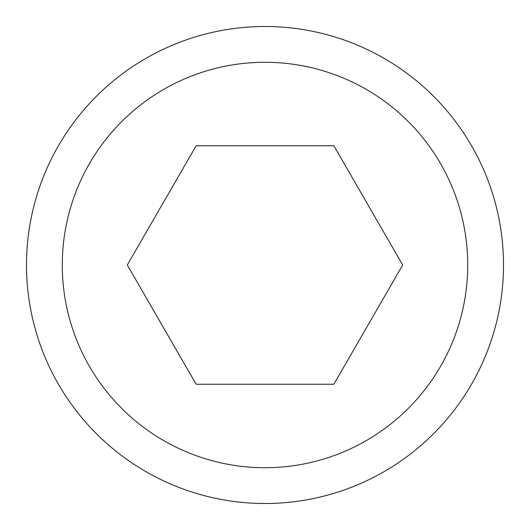 <?xml version="1.0" encoding="UTF-8"?>
<svg xmlns="http://www.w3.org/2000/svg" width="530" height="530" viewBox="0 0 530 530"><rect width="100%" height="100%" fill="white"/><g stroke="black" fill="none" stroke-linecap="round" stroke-linejoin="round"><path stroke-width="0.79" d="M26.5 265A238.5 238.5 0 0 0 265 503.5A238.5 238.5 0 0 0 503.5 265A238.5 238.5 0 0 0 265 26.5A238.5 238.5 0 0 0 26.5 265M62.275 265A202.725 202.725 0 0 0 265 467.725A202.725 202.725 0 0 0 467.725 265A202.725 202.725 0 0 0 265 62.275A202.725 202.725 0 0 0 62.275 265M402.701 265L333.847 384.25L196.153 384.25L127.299 265L196.153 145.75L333.847 145.75L402.701 265"/></g></svg>
